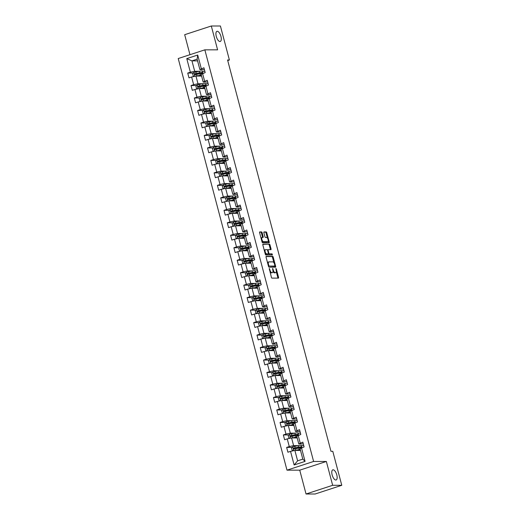 <?xml version="1.0" encoding="UTF-8"?>
<svg xmlns="http://www.w3.org/2000/svg" width="520" height="520" viewBox="0 0 520 520"><rect width="100%" height="100%" fill="white"/><g stroke="black" fill="none" stroke-linecap="round" stroke-linejoin="round"><path stroke-width="0.78" d="M269.302 268.45L271.401 277.342A0.819 0.345 71.9 0 0 271.967 278.128L278.408 278.128A0.819 0.345 71.9 0 0 278.454 278.122A0.819 0.345 71.9 0 0 278.558 277.342L276.354 269.002L275.925 268.457L276.139 270.082A2.62 1.099 71.9 0 1 275.808 272.571A2.62 1.099 71.9 0 1 275.659 272.591L275.119 272.591A2.62 1.099 71.9 0 1 273.312 270.082L272.63 268.45L272.812 270.082A2.62 1.099 71.9 0 1 272.48 272.571A2.62 1.099 71.9 0 1 272.331 272.591L271.791 272.591A2.62 1.099 71.9 0 1 269.984 270.082L269.302 268.45M219.96 41.516A5.337 2.236 71.9 0 0 220.266 41.47A5.337 2.236 71.9 0 0 220.844 36.049A5.337 2.236 71.9 0 0 217.256 31.278A5.337 2.236 71.9 0 0 216.951 31.33A5.337 2.236 71.9 0 0 216.372 36.745A5.337 2.236 71.9 0 0 219.96 41.516M335.822 480.025A5.337 2.236 71.9 0 0 336.122 479.979A5.337 2.236 71.9 0 0 336.7 474.559A5.337 2.236 71.9 0 0 333.112 469.788A5.337 2.236 71.9 0 0 332.813 469.833A5.337 2.236 71.9 0 0 332.235 475.254A5.337 2.236 71.9 0 0 335.822 480.025M262.132 232.707A0.819 0.345 71.9 0 0 261.567 231.92L259.76 231.92A0.819 0.345 71.9 0 0 259.714 231.927A0.819 0.345 71.9 0 0 259.61 232.707L262.054 241.969A0.819 0.345 71.9 0 0 262.62 242.756L269.061 242.756A0.819 0.345 71.9 0 0 269.106 242.749A0.819 0.345 71.9 0 0 269.211 241.969L266.767 232.707A0.819 0.345 71.9 0 0 266.201 231.92L264.017 231.92A0.819 0.345 71.9 0 0 263.971 231.927A0.819 0.345 71.9 0 0 263.868 232.707L264.914 236.672A0.819 0.345 71.9 0 0 265.48 237.458L266.558 237.458A2.191 0.916 71.9 0 1 268.034 239.415A2.191 0.916 71.9 0 1 267.793 241.638A2.191 0.916 71.9 0 1 267.67 241.657L263.432 241.657A2.191 0.916 71.9 0 1 261.957 239.701A2.191 0.916 71.9 0 1 262.197 237.478A2.191 0.916 71.9 0 1 262.32 237.458L263.029 237.458A0.819 0.345 71.9 0 0 263.075 237.452A0.819 0.345 71.9 0 0 263.178 236.672L262.132 232.707L261.411 232.941A0.819 0.345 71.9 0 0 260.845 232.154L259.565 232.154M217.6 49.836L211.308 26L220.415 26L229.398 59.995L227.578 59.995L330.967 451.308L332.787 451.308L341.77 485.303L332.657 485.303L326.358 461.468L313.606 461.468L204.847 49.836L217.6 49.836M266.208 256.341A0.819 0.345 71.9 0 0 266.162 256.347A0.819 0.345 71.9 0 0 266.058 257.127L268.508 266.389A0.819 0.345 71.9 0 0 269.074 267.176L275.516 267.176A0.819 0.345 71.9 0 0 275.561 267.169A0.819 0.345 71.9 0 0 275.665 266.389L273.214 257.127A0.819 0.345 71.9 0 0 272.649 256.341L266.123 256.367M265.284 254.183L262.834 244.914A0.819 0.345 71.9 0 1 262.938 244.14A0.819 0.345 71.9 0 1 262.983 244.133L269.425 244.133A0.819 0.345 71.9 0 1 269.99 244.914L271.037 248.879A0.819 0.345 71.9 0 1 270.933 249.659A0.819 0.345 71.9 0 1 270.887 249.665L268.275 249.665A0.819 0.345 71.9 0 0 268.229 249.672A0.819 0.345 71.9 0 0 268.125 250.452L268.82 253.084A0.819 0.345 71.9 0 0 269.386 253.864L272.103 253.864L272.428 254.963L265.85 254.969A0.819 0.345 71.9 0 1 265.284 254.183M313.606 461.468L286.988 470.165L178.23 58.532L204.847 49.836M193.206 73.067L187.733 73.067L189 77.864L191.627 77.005L193.655 84.689L191.035 85.547L192.303 90.344L194.928 89.486L196.957 97.169L194.331 98.026L195.598 102.823L198.224 101.966L200.252 109.642L197.626 110.5L198.894 115.303L201.519 114.445L203.547 122.122L200.922 122.98L202.189 127.784L204.815 126.926L206.843 134.602L204.217 135.46L205.491 140.257L208.111 139.399L210.145 147.082L207.519 147.94L208.786 152.737L211.412 151.879L213.441 159.562L210.815 160.413L212.082 165.217L214.708 164.359L216.736 172.036L214.11 172.894L215.378 177.697L218.004 176.839L220.031 184.516L217.406 185.374L218.673 190.171L221.299 189.312L223.333 196.995L220.708 197.853L221.975 202.65L224.601 201.792L226.629 209.475L224.003 210.333L225.27 215.131L227.897 214.272L229.925 221.949L227.299 222.807L228.566 227.611L231.192 226.753L233.22 234.429L230.594 235.287L231.862 240.084L234.488 239.233L236.516 246.909L233.889 247.767L235.164 252.564L237.79 251.706L239.817 259.389L237.192 260.247L238.459 265.044L241.085 264.186L243.113 271.863L240.487 272.721L241.755 277.524L244.381 276.666L246.409 284.343L243.783 285.2L245.05 290.004L247.676 289.146L249.704 296.822L247.078 297.681L248.346 302.478L250.972 301.62L253.006 309.303L250.38 310.161L251.648 314.958L254.274 314.1L256.302 321.783L253.675 322.634L254.943 327.438L257.569 326.579L259.597 334.256L256.971 335.114L258.239 339.918L260.865 339.06L262.892 346.736L260.267 347.594L261.534 352.391L264.16 351.533L266.188 359.216L263.562 360.074L264.836 364.871L267.462 364.013L269.49 371.696L266.864 372.554L268.132 377.351L270.757 376.493L272.786 384.169L270.159 385.028L271.427 389.831L274.053 388.973L276.081 396.65L273.455 397.507L274.722 402.304L277.349 401.453L279.377 409.13L276.75 409.988L278.018 414.785L280.644 413.926L282.678 421.61L280.053 422.468L281.32 427.265L283.946 426.406L285.974 434.083L283.348 434.941L284.615 439.745L287.242 438.887L289.269 446.563L286.644 447.421L287.911 452.225L290.537 451.366L294.132 464.965L305.065 461.39L302.803 459.134L300.053 448.734L304.096 446.934L302.829 442.137L298.786 443.931L296.757 436.254L300.8 434.454L299.533 429.656L295.49 431.457L293.462 423.774L297.505 421.98L296.238 417.176L292.188 418.977L290.16 411.294L294.209 409.5L292.942 404.697L288.892 406.497L286.865 398.821L290.914 397.02L289.64 392.223L285.597 394.017L283.569 386.341L287.612 384.54L286.344 379.743L282.302 381.537L280.274 373.861L284.317 372.067L283.049 367.263L279.006 369.063L276.971 361.381L281.021 359.587L279.753 354.783L275.704 356.584L273.676 348.907L277.726 347.106L276.458 342.31L272.409 344.103L270.381 336.427L274.423 334.626L273.156 329.829L269.113 331.624L267.085 323.947L271.128 322.147L269.861 317.35L265.817 319.15L263.789 311.467L267.833 309.673L266.565 304.87L262.516 306.67L260.488 298.987L264.537 297.193L263.269 292.396L259.22 294.19L257.192 286.514L261.235 284.713L259.968 279.916L255.925 281.71L253.897 274.034L257.94 272.233L256.672 267.436L252.629 269.236L250.601 261.553L254.644 259.76L253.377 254.956L249.333 256.757L247.299 249.073L251.349 247.28L250.081 242.476L246.031 244.276L244.004 236.6L248.053 234.8L246.786 230.003L242.736 231.797L240.708 224.12L244.751 222.319L243.483 217.522L239.441 219.317L237.412 211.64L241.456 209.846L240.188 205.042L236.145 206.843L234.117 199.16L238.16 197.366L236.893 192.562L232.843 194.363L230.815 186.686L234.864 184.886L233.597 180.089L229.547 181.883L227.519 174.207L231.562 172.406L230.295 167.609L226.252 169.403L224.224 161.727L228.267 159.926L227 155.129L222.957 156.93L220.928 149.247L224.972 147.453L223.704 142.649L219.661 144.45L217.627 136.767L221.676 134.972L220.409 130.175L216.359 131.97L214.331 124.293L218.381 122.492L217.107 117.695L213.064 119.49L211.036 111.813L215.078 110.013L213.811 105.216L209.768 107.016L207.74 99.333L211.783 97.539L210.516 92.736L206.472 94.536L204.438 86.853L208.488 85.059L207.22 80.255L203.171 82.056L201.143 74.38L205.192 72.579L203.925 67.782L199.875 69.576L197.125 59.176L191.952 60.873L194.694 71.273L199.212 71.266M187.733 73.067L190.359 72.209L186.771 58.611L197.704 55.042L201.299 68.64M202.566 73.437L204.594 81.114M204.802 85.976A6.377 0.786 165.2 0 0 206.056 85.13A6.377 0.786 165.2 0 0 202.963 85.254L198.139 86.223L198.393 87.178L203.216 86.216A6.377 0.786 -14.8 0 1 205.842 85.93L207.889 93.594M209.157 98.397L211.185 106.073M212.453 110.87L214.481 118.553M215.755 123.351L217.783 131.027M219.05 135.831L221.078 143.507M222.346 148.31L224.374 155.987M225.641 160.784L227.669 168.467M228.936 173.264L230.971 180.947M232.239 185.744L234.267 193.421M235.534 198.224L237.562 205.9M238.83 210.697L240.858 218.381M241.066 223.243A6.377 0.786 165.2 0 0 242.327 222.397A6.377 0.786 165.2 0 0 239.233 222.521L234.403 223.483L234.656 224.445L239.486 223.483A6.377 0.786 -14.8 0 1 242.112 223.191L244.16 230.861M245.427 235.658L247.455 243.334M248.722 248.138L250.75 255.814M250.958 260.676A6.377 0.786 165.2 0 0 252.219 259.831A6.377 0.786 165.2 0 0 249.125 259.954L244.296 260.917L244.55 261.878L249.379 260.917A6.377 0.786 -14.8 0 1 251.999 260.624L254.046 268.294M255.314 273.091L257.342 280.774M257.55 285.636A6.377 0.786 165.2 0 0 258.811 284.784A6.377 0.786 165.2 0 0 255.717 284.914L250.887 285.877L251.141 286.839L255.97 285.87A6.377 0.786 -14.8 0 1 258.596 285.584L260.644 293.254M261.911 298.051L263.939 305.728M264.147 310.589A6.377 0.786 165.2 0 0 265.401 309.745A6.377 0.786 165.2 0 0 262.308 309.868L257.485 310.83L257.738 311.792L262.561 310.83A6.377 0.786 -14.8 0 1 265.187 310.538L267.235 318.208M268.502 323.005L270.53 330.688M270.738 335.55A6.377 0.786 165.2 0 0 271.999 334.698A6.377 0.786 165.2 0 0 268.905 334.828L264.075 335.79L264.329 336.752L269.159 335.79A6.377 0.786 -14.8 0 1 271.784 335.498L273.832 343.168M275.1 347.965L277.127 355.641M278.395 360.445L280.423 368.121M280.631 372.983A6.377 0.786 165.2 0 0 281.892 372.138A6.377 0.786 165.2 0 0 278.798 372.262L273.969 373.224L274.222 374.185L279.052 373.224A6.377 0.786 -14.8 0 1 281.671 372.931L283.719 380.601M284.986 385.398L287.014 393.081M288.288 397.878L290.316 405.554M291.584 410.358L293.611 418.035M294.879 422.838L296.907 430.515M298.175 435.312L300.203 442.995M301.47 447.791L305.065 461.39M202.508 83.746L197.997 83.746L195.962 76.07L201.591 76.07M205.692 83.746L208.143 83.746M207.694 82.056L203.171 82.056M195.962 76.07L191.627 77.005M197.997 83.746L193.655 84.689M205.803 96.226L201.292 96.226L199.264 88.549L204.886 88.549M208.988 96.226L211.439 96.226M210.99 94.536L206.472 94.536M199.264 88.549L194.928 89.486M201.292 96.226L196.957 97.169M209.099 108.706L204.588 108.706L202.56 101.023L208.182 101.023M212.29 108.706L214.734 108.706L212.297 108.745M214.286 107.01L209.768 107.016M202.56 101.023L198.224 101.966M204.588 108.706L200.252 109.642M212.4 121.186L207.883 121.186L205.855 113.503L211.484 113.503M215.586 121.186L218.03 121.186L215.599 121.225M217.588 119.49L213.064 119.49M205.855 113.503L201.519 114.445M207.883 121.186L203.547 122.122M215.696 133.66L211.178 133.66L209.15 125.983L214.78 125.983M218.881 133.66L221.332 133.66L218.894 133.705M220.883 131.97L216.359 131.97M209.15 125.983L204.815 126.926M211.178 133.66L206.843 134.602M218.992 146.14L214.481 146.14L212.446 138.463L218.075 138.463M222.177 146.14L224.627 146.14L222.19 146.178M224.178 144.45L219.661 144.45M212.446 138.463L208.111 139.399M214.481 146.14L210.145 147.082M222.287 158.62L217.776 158.62L215.748 150.943L221.37 150.937M225.478 158.62L227.922 158.62L225.485 158.659M227.474 156.93L222.957 156.93M215.748 150.943L211.412 151.879M217.776 158.62L213.441 159.562M225.589 171.1L221.072 171.1L219.044 163.417L224.672 163.417M228.774 171.1L231.218 171.1M230.769 169.403L226.252 169.403M219.044 163.417L214.708 164.359M221.072 171.1L216.736 172.036M228.885 183.573L224.367 183.573L222.339 175.897L227.968 175.897M232.069 183.573L234.514 183.573M234.072 181.883L229.547 181.883M222.339 175.897L218.004 176.839M224.367 183.573L220.031 184.516M232.18 196.053L227.669 196.053L225.635 188.377L231.264 188.377M235.365 196.053L237.816 196.053M237.367 194.363L232.843 194.363M225.635 188.377L221.299 189.312M227.669 196.053L223.333 196.995M235.475 208.533L230.964 208.533L228.936 200.857L234.559 200.857M238.661 208.533L241.111 208.533M240.662 206.843L236.145 206.843M228.936 200.857L224.601 201.792M230.964 208.533L226.629 209.475M238.771 221.013L234.26 221.013L232.232 213.33L237.855 213.33M241.963 221.013L244.406 221.013M243.958 219.317L239.441 219.317M232.232 213.33L227.897 214.272M234.26 221.013L229.925 221.949M242.073 233.487L237.556 233.493L235.528 225.81L241.156 225.81M245.258 233.487L247.702 233.487M247.26 231.797L242.736 231.797M235.528 225.81L231.192 226.753M237.556 233.493L233.22 234.429M245.369 245.967L240.851 245.967L238.823 238.29L244.452 238.29M248.553 245.967L251.004 245.967M250.556 244.276L246.031 244.276M238.823 238.29L234.488 239.233M240.851 245.967L236.516 246.909M248.664 258.447L244.153 258.447L242.125 250.77L247.748 250.77M251.849 258.447L254.3 258.447M253.851 256.757L249.333 256.757M242.125 250.77L237.79 251.706M244.153 258.447L239.817 259.389M251.96 270.927L247.448 270.927L245.421 263.244L251.043 263.244M255.151 270.927L257.595 270.927M257.147 269.236L252.629 269.236M245.421 263.244L241.085 264.186M247.448 270.927L243.113 271.863M255.261 283.406L250.744 283.406L248.716 275.724L254.345 275.724M258.447 283.406L260.891 283.406M260.442 281.71L255.925 281.71M248.716 275.724L244.381 276.666M250.744 283.406L246.409 284.343M258.557 295.88L254.04 295.88L252.011 288.204L257.641 288.204M261.742 295.88L264.186 295.88M263.744 294.19L259.22 294.19M252.011 288.204L247.676 289.146M254.04 295.88L249.704 296.822M261.853 308.36L257.342 308.36L255.307 300.683L260.936 300.683M265.038 308.36L267.488 308.36M267.039 306.67L262.516 306.67M255.307 300.683L250.972 301.62M257.342 308.36L253.006 309.303M265.148 320.84L260.637 320.84L258.609 313.163L264.231 313.157M268.333 320.84L270.784 320.84M270.335 319.15L265.817 319.15M258.609 313.163L254.274 314.1M260.637 320.84L256.302 321.783M268.444 333.32L263.933 333.32L261.905 325.637L267.534 325.637M271.635 333.32L274.079 333.32M273.631 331.624L269.113 331.624M261.905 325.637L257.569 326.579M263.933 333.32L259.597 334.256M271.745 345.793L267.228 345.793L265.2 338.117L270.829 338.117M274.931 345.793L277.375 345.793M276.933 344.103L272.409 344.103M265.2 338.117L260.865 339.06M267.228 345.793L262.892 346.736M275.041 358.274L270.524 358.274L268.495 350.597L274.125 350.597M278.226 358.274L280.677 358.274M280.228 356.584L275.704 356.584M268.495 350.597L264.16 351.533M270.524 358.274L266.188 359.216M278.337 370.754L273.825 370.754L271.798 363.077L277.42 363.077M281.522 370.754L283.972 370.754M283.524 369.063L279.006 369.063M271.798 363.077L267.462 364.013M273.825 370.754L269.49 371.696M281.632 383.234L277.121 383.234L275.093 375.55L280.716 375.55M284.824 383.234L287.267 383.234L284.83 383.272M286.819 381.537L282.302 381.537M275.093 375.55L270.757 376.493M277.121 383.234L272.786 384.169M284.934 395.714L280.417 395.714L278.389 388.031L284.017 388.031M288.119 395.707L290.563 395.707M290.115 394.017L285.597 394.017M278.389 388.031L274.053 388.973M280.417 395.714L276.081 396.65M288.23 408.187L283.712 408.187L281.684 400.51L287.313 400.51M291.414 408.187L293.858 408.187L291.428 408.232M293.417 406.497L288.892 406.497M281.684 400.51L277.349 401.453M283.712 408.187L279.377 409.13M291.525 420.667L287.014 420.667L284.98 412.99L290.608 412.99M294.71 420.667L297.161 420.667M296.712 418.977L292.188 418.977M284.98 412.99L280.644 413.926M287.014 420.667L282.678 421.61M294.82 433.147L290.31 433.147L288.281 425.464L293.904 425.464M298.006 433.147L300.456 433.147L298.019 433.186M300.007 431.457L295.49 431.457M288.281 425.464L283.946 426.406M290.31 433.147L285.974 434.083M298.123 445.627L293.605 445.627L291.577 437.944L297.206 437.944M301.308 445.627L303.752 445.627L301.314 445.666M303.303 443.931L298.786 443.931M291.577 437.944L287.242 438.887M293.605 445.627L289.269 446.563M294.132 464.965L297.622 460.824L294.873 450.424L300.502 450.424M294.873 450.424L290.537 451.366M326.358 461.468L299.741 470.165L306.039 494L332.657 485.303M306.039 494L315.153 494L341.77 485.303M211.308 26L184.685 34.697L189.969 54.698M299.741 470.165L286.988 470.165M227.721 60.541L229.398 59.995M297.622 460.824L302.803 459.134M202.397 71.266L204.841 71.266M197.574 60.873L191.952 60.873L186.771 58.611M204.399 69.576L199.875 69.576M197.704 55.042L197.125 59.176M194.694 71.273L190.359 72.209M301.899 447.655L301.373 445.647M292.117 447.421L286.644 447.421M288.821 434.941L283.348 434.941M298.603 435.175L298.07 433.166M297.167 420.693L294.723 420.706M285.526 422.468L280.053 422.468M295.308 422.695L294.775 420.693M282.224 409.988L276.75 409.988M292.006 410.215L291.48 408.213M290.57 395.733L288.125 395.753M278.928 397.507L273.455 397.507M288.711 397.741L288.184 395.733M275.632 385.028L270.159 385.028M285.415 385.262L284.882 383.253M283.978 370.779L281.534 370.793M272.337 372.554L266.864 372.554M282.12 372.781L281.587 370.779M280.683 358.3L278.239 358.312M269.035 360.074L263.562 360.074M278.817 360.301L278.291 358.3M277.381 345.82L274.944 345.839M265.74 347.594L260.267 347.594M275.522 347.828L274.995 345.82M274.086 333.34L271.642 333.359M262.444 335.114L256.971 335.114M272.226 335.348L271.7 333.34M270.79 320.86L268.346 320.879M259.149 322.634L253.675 322.634M268.931 322.868L268.398 320.86M267.495 308.386L265.05 308.399M255.853 310.161L250.38 310.161M265.636 310.388L265.103 308.386M264.192 295.906L261.755 295.925M252.551 297.681L247.078 297.681M262.334 297.908L261.807 295.906M260.897 283.426L258.453 283.445M249.256 285.2L243.783 285.2M259.038 285.435L258.512 283.426M257.601 270.946L255.158 270.966M245.96 272.721L240.487 272.721M255.743 272.954L255.21 270.946M254.306 258.472L251.862 258.486M242.665 260.247L237.192 260.247M252.447 260.475L251.914 258.472M251.011 245.993L248.567 246.012M239.363 247.767L233.889 247.767M249.145 247.994L248.619 245.993M247.708 233.513L245.271 233.532M236.067 235.287L230.594 235.287M245.85 235.521L245.323 233.513M244.413 221.033L241.969 221.052M232.772 222.807L227.299 222.807M242.554 223.041L242.021 221.033M241.118 208.559L238.674 208.572M229.476 210.333L224.003 210.333M239.258 210.561L238.725 208.559M237.822 196.079L235.378 196.092M226.181 197.853L220.708 197.853M235.963 198.081L235.43 196.079M234.52 183.599L232.083 183.619M222.879 185.374L217.406 185.374M232.661 185.608L232.135 183.599M231.225 171.119L228.781 171.139M219.583 172.894L214.11 172.894M229.365 173.128L228.839 171.119M216.287 160.413L210.815 160.413M226.07 160.648L225.537 158.639M212.992 147.94L207.519 147.94M222.775 148.167L222.242 146.166M209.69 135.46L204.217 135.46M219.472 135.688L218.946 133.685M206.394 122.98L200.922 122.98M216.177 123.214L215.65 121.206M203.099 110.5L197.626 110.5M212.881 110.734L212.349 108.726M211.445 96.252L209.001 96.265M199.803 98.026L194.331 98.026M209.586 98.254L209.053 96.252M208.15 83.772L205.706 83.785M196.508 85.547L191.035 85.547M206.291 85.774L205.758 83.772M204.847 71.292L202.41 71.311M202.989 73.3L202.462 71.292M269.984 271.967A2.62 1.099 71.9 0 0 271.076 272.831L271.791 272.591M271.895 272.733A2.62 1.099 71.9 0 1 271.758 272.805A2.62 1.099 71.9 0 1 271.609 272.831L271.076 272.831M272.987 271.394A2.62 1.099 71.9 0 0 274.397 272.831L275.119 272.591M275.223 272.733A2.62 1.099 71.9 0 1 275.087 272.805A2.62 1.099 71.9 0 1 274.937 272.831L274.397 272.831M277.882 278.128A0.819 0.345 71.9 0 0 277.836 277.576L276.296 271.726M273.917 262.743L272.493 257.361A0.819 0.345 71.9 0 0 271.934 256.575L266.019 256.575M274.989 267.176A0.819 0.345 71.9 0 0 274.944 266.624L274.8 266.091M268.781 265.525L269.178 266.078L274.827 266.078L274.632 264.387A2.62 1.099 71.9 0 0 272.825 261.878L268.964 261.878A2.62 1.099 71.9 0 0 268.814 261.898A2.62 1.099 71.9 0 0 268.483 264.387L268.781 265.525L268.32 265.675M274.17 266.292L269.178 266.078M268.242 262.113A2.62 1.099 71.9 0 0 268.093 262.132A2.62 1.099 71.9 0 0 267.605 262.977M262.795 244.368L269.425 244.133M270.361 249.665A0.819 0.345 71.9 0 0 270.315 249.119L269.269 245.154A0.819 0.345 71.9 0 0 268.704 244.368M268.19 249.697L267.553 249.899A0.819 0.345 71.9 0 0 267.507 249.906A0.819 0.345 71.9 0 0 267.423 249.977M268.3 253.792A0.819 0.345 71.9 0 0 268.664 254.105L272.103 253.864M271.817 254.969L271.382 254.105M265.564 249.665A2.191 0.916 71.9 0 0 265.44 249.685A2.191 0.916 71.9 0 0 265.207 251.908A2.191 0.916 71.9 0 0 266.675 253.864L268.171 253.864A0.819 0.345 71.9 0 0 268.216 253.858A0.819 0.345 71.9 0 0 268.32 253.084L267.625 250.452A0.819 0.345 71.9 0 0 267.059 249.665L265.564 249.665M264.849 249.899A2.191 0.916 71.9 0 0 264.719 249.919A2.191 0.916 71.9 0 0 264.322 250.556M265.089 253.448A2.191 0.916 71.9 0 0 265.954 254.105L266.675 253.864M267.54 254.072A0.819 0.345 71.9 0 1 267.495 254.092A0.819 0.345 71.9 0 1 267.449 254.105L265.954 254.105M262.502 237.458A0.819 0.345 71.9 0 0 262.457 236.906L261.411 232.941M261.606 237.692A2.191 0.916 71.9 0 0 261.476 237.712A2.191 0.916 71.9 0 0 261.086 238.31M261.872 241.28A2.191 0.916 71.9 0 0 262.711 241.891L263.432 241.657M267.189 241.813A2.191 0.916 71.9 0 1 267.079 241.872A2.191 0.916 71.9 0 1 266.949 241.891L262.711 241.891M267.397 238.069L266.045 232.941A0.819 0.345 71.9 0 0 265.48 232.154L263.822 232.154M268.534 242.756A0.819 0.345 71.9 0 0 268.495 242.209L268.183 241.046M294.983 450.424L299.234 449.612A6.377 0.786 -14.8 0 1 300.242 449.449M295.698 450.424L298.708 449.872A5.291 0.65 -14.8 0 1 300.293 449.644M293.579 450.704L292.168 450.424L291.538 448.026L292.767 446.751L298.175 445.614A6.377 0.786 -14.8 0 1 301.269 445.49L301.672 447.005A6.377 0.786 165.2 0 0 298.578 447.135L293.748 448.097L294.002 449.059L298.831 448.097A6.377 0.786 -14.8 0 1 301.457 447.804M296.348 447.7A3.042 0.377 165.2 0 0 296.348 447.74L296.55 448.513M300.411 447.856A6.377 0.786 165.2 0 0 301.672 447.005M294.528 449.059L294.275 448.097L298.058 447.388A5.291 0.65 -14.8 0 1 300.625 447.285A5.291 0.65 -14.8 0 1 299.65 447.954M291.688 437.944L295.932 437.138A6.377 0.786 -14.8 0 1 296.946 436.969M292.403 437.944L295.412 437.392A5.291 0.65 -14.8 0 1 296.998 437.164M290.284 438.224L288.873 437.944L288.243 435.546L289.464 434.272L294.879 433.134A6.377 0.786 -14.8 0 1 297.973 433.01L298.376 434.531A6.377 0.786 165.2 0 0 295.282 434.655L290.453 435.617L290.706 436.579L295.536 435.617A6.377 0.786 -14.8 0 1 298.155 435.325M293.053 435.227A3.042 0.377 165.2 0 0 293.053 435.266L293.254 436.033M297.115 435.376A6.377 0.786 165.2 0 0 298.376 434.531M291.233 436.579L290.979 435.617L294.756 434.909A5.291 0.65 -14.8 0 1 297.329 434.804A5.291 0.65 -14.8 0 1 296.355 435.474M288.392 425.464L292.637 424.658A6.377 0.786 -14.8 0 1 293.651 424.489M289.107 425.464L292.117 424.912A5.291 0.65 -14.8 0 1 293.703 424.684M286.988 425.75L285.578 425.464L284.94 423.066L286.169 421.798L291.584 420.654A6.377 0.786 -14.8 0 1 294.678 420.531L295.074 422.051A6.377 0.786 165.2 0 0 291.98 422.175L287.157 423.137L287.411 424.099L292.233 423.137A6.377 0.786 -14.8 0 1 294.86 422.844M289.757 422.747A3.042 0.377 165.2 0 0 289.75 422.786L289.959 423.56M293.82 422.897A6.377 0.786 165.2 0 0 295.074 422.051M287.937 424.099L287.683 423.137L291.46 422.435A5.291 0.65 -14.8 0 1 294.028 422.325A5.291 0.65 -14.8 0 1 293.059 423M285.09 412.99L289.341 412.178A6.377 0.786 -14.8 0 1 290.349 412.009M285.805 412.99L288.821 412.432A5.291 0.65 -14.8 0 1 290.401 412.21M283.686 413.27L282.282 412.984L281.645 410.585L282.874 409.318L288.281 408.181A6.377 0.786 -14.8 0 1 291.375 408.05L291.779 409.572A6.377 0.786 165.2 0 0 288.685 409.701L283.861 410.663L284.115 411.619L288.938 410.657A6.377 0.786 -14.8 0 1 291.564 410.371M286.462 410.267A3.042 0.377 165.2 0 0 286.455 410.306L286.656 411.079M290.517 410.416A6.377 0.786 165.2 0 0 291.779 409.572M284.635 411.619L284.382 410.663L288.164 409.955A5.291 0.65 -14.8 0 1 290.732 409.851A5.291 0.65 -14.8 0 1 289.764 410.521M281.794 400.51L286.046 399.698A6.377 0.786 -14.8 0 1 287.053 399.536M282.51 400.51L285.526 399.958A5.291 0.65 -14.8 0 1 287.105 399.731M280.391 400.79L278.98 400.51L278.35 398.112L279.578 396.838L284.986 395.7A6.377 0.786 -14.8 0 1 288.08 395.577L288.483 397.091A6.377 0.786 165.2 0 0 285.389 397.222L280.56 398.184L280.813 399.146L285.642 398.177A6.377 0.786 -14.8 0 1 288.269 397.891M283.166 397.787A3.042 0.377 165.2 0 0 283.159 397.826L283.361 398.6M287.222 397.943A6.377 0.786 165.2 0 0 288.483 397.091M281.339 399.146L281.086 398.184L284.869 397.475A5.291 0.65 -14.8 0 1 287.437 397.371A5.291 0.65 -14.8 0 1 286.462 398.041M278.499 388.031L282.75 387.218A6.377 0.786 -14.8 0 1 283.757 387.056M279.214 388.031L282.224 387.478A5.291 0.65 -14.8 0 1 283.81 387.25M277.095 388.31L275.685 388.031L275.054 385.632L276.276 384.358L281.69 383.221A6.377 0.786 -14.8 0 1 284.784 383.097L285.188 384.618A6.377 0.786 165.2 0 0 282.094 384.741L277.264 385.704L277.517 386.666L282.347 385.704A6.377 0.786 -14.8 0 1 284.973 385.411M279.864 385.313A3.042 0.377 165.2 0 0 279.864 385.346L280.065 386.12M283.927 385.463A6.377 0.786 165.2 0 0 285.188 384.618M278.044 386.666L277.791 385.704L281.567 384.995A5.291 0.65 -14.8 0 1 284.141 384.891A5.291 0.65 -14.8 0 1 283.166 385.56M275.204 375.55L279.448 374.745A6.377 0.786 -14.8 0 1 280.462 374.575M275.918 375.55L278.928 374.998A5.291 0.65 -14.8 0 1 280.514 374.771M273.8 375.837L272.389 375.55L271.752 373.152L272.981 371.885L278.395 370.74A6.377 0.786 -14.8 0 1 281.489 370.617L281.892 372.138M276.569 372.834A3.042 0.377 165.2 0 0 276.562 372.873L276.77 373.646M274.749 374.185L274.495 373.224L278.272 372.515A5.291 0.65 -14.8 0 1 280.839 372.411A5.291 0.65 -14.8 0 1 279.87 373.081M271.901 363.077L276.153 362.265A6.377 0.786 -14.8 0 1 277.16 362.096M272.623 363.077L275.632 362.518A5.291 0.65 -14.8 0 1 277.219 362.297M270.504 363.356L269.094 363.071L268.457 360.672L269.685 359.404L275.1 358.267A6.377 0.786 -14.8 0 1 278.194 358.137L278.59 359.658A6.377 0.786 165.2 0 0 275.496 359.781L270.673 360.75L270.927 361.706L275.75 360.744A6.377 0.786 -14.8 0 1 278.375 360.457M273.273 360.353A3.042 0.377 165.2 0 0 273.267 360.393L273.475 361.166M277.336 360.503A6.377 0.786 165.2 0 0 278.59 359.658M271.447 361.706L271.193 360.75L274.976 360.041A5.291 0.65 -14.8 0 1 277.543 359.938A5.291 0.65 -14.8 0 1 276.575 360.607M268.606 350.597L272.857 349.785A6.377 0.786 -14.8 0 1 273.865 349.615M269.321 350.597L272.337 350.038A5.291 0.65 -14.8 0 1 273.917 349.817M267.202 350.876L265.792 350.597L265.161 348.192L266.389 346.925L271.798 345.787A6.377 0.786 -14.8 0 1 274.892 345.657L275.294 347.178A6.377 0.786 165.2 0 0 272.2 347.308L267.371 348.27L267.631 349.226L272.454 348.263A6.377 0.786 -14.8 0 1 275.08 347.978M269.978 347.874A3.042 0.377 165.2 0 0 269.971 347.913L270.173 348.686M274.034 348.023A6.377 0.786 165.2 0 0 275.294 347.178M268.151 349.226L267.897 348.27L271.681 347.562A5.291 0.65 -14.8 0 1 274.248 347.457A5.291 0.65 -14.8 0 1 273.273 348.127M265.311 338.117L269.562 337.304A6.377 0.786 -14.8 0 1 270.569 337.142M266.026 338.117L269.035 337.565A5.291 0.65 -14.8 0 1 270.621 337.337M263.906 338.397L262.496 338.117L261.865 335.719L263.094 334.445L268.502 333.307A6.377 0.786 -14.8 0 1 271.596 333.184L271.999 334.698M266.675 335.4A3.042 0.377 165.2 0 0 266.675 335.433L266.877 336.206M264.856 336.752L264.602 335.79L268.385 335.082A5.291 0.65 -14.8 0 1 270.953 334.978A5.291 0.65 -14.8 0 1 269.978 335.647M262.015 325.637L266.26 324.831A6.377 0.786 -14.8 0 1 267.274 324.662M262.73 325.637L265.74 325.084A5.291 0.65 -14.8 0 1 267.325 324.857M260.611 325.917L259.2 325.637L258.564 323.239L259.792 321.971L265.207 320.827A6.377 0.786 -14.8 0 1 268.3 320.704L268.704 322.225A6.377 0.786 165.2 0 0 265.61 322.348L260.78 323.31L261.034 324.272L265.863 323.31A6.377 0.786 -14.8 0 1 268.483 323.017M263.38 322.92A3.042 0.377 165.2 0 0 263.38 322.959L263.582 323.726M267.442 323.07A6.377 0.786 165.2 0 0 268.704 322.225M261.56 324.272L261.307 323.31L265.083 322.601A5.291 0.65 -14.8 0 1 267.651 322.498A5.291 0.65 -14.8 0 1 266.682 323.167M258.713 313.163L262.964 312.351A6.377 0.786 -14.8 0 1 263.978 312.182M259.435 313.163L262.444 312.605A5.291 0.65 -14.8 0 1 264.03 312.383M257.315 313.443L255.905 313.157L255.268 310.758L256.497 309.491L261.911 308.353A6.377 0.786 -14.8 0 1 265.005 308.224L265.401 309.745M260.084 310.44A3.042 0.377 165.2 0 0 260.078 310.479L260.286 311.252M258.264 311.792L258.005 310.83L261.788 310.128A5.291 0.65 -14.8 0 1 264.355 310.024A5.291 0.65 -14.8 0 1 263.387 310.694M255.417 300.683L259.668 299.871A6.377 0.786 -14.8 0 1 260.676 299.702M256.132 300.683L259.149 300.125A5.291 0.65 -14.8 0 1 260.728 299.904M254.014 300.963L252.609 300.683L251.972 298.279L253.201 297.011L258.609 295.874A6.377 0.786 -14.8 0 1 261.703 295.744L262.106 297.264A6.377 0.786 165.2 0 0 259.012 297.394L254.189 298.356L254.442 299.312L259.266 298.35A6.377 0.786 -14.8 0 1 261.892 298.064M256.789 297.96A3.042 0.377 165.2 0 0 256.783 297.999L256.984 298.772M260.845 298.11A6.377 0.786 165.2 0 0 262.106 297.264M254.963 299.312L254.709 298.356L258.492 297.648A5.291 0.65 -14.8 0 1 261.06 297.544A5.291 0.65 -14.8 0 1 260.091 298.214M252.122 288.204L256.373 287.391A6.377 0.786 -14.8 0 1 257.381 287.228M252.837 288.204L255.847 287.651A5.291 0.65 -14.8 0 1 257.433 287.423M250.718 288.483L249.308 288.204L248.677 285.805L249.906 284.531L255.314 283.394A6.377 0.786 -14.8 0 1 258.408 283.27L258.811 284.784M253.487 285.48A3.042 0.377 165.2 0 0 253.487 285.519L253.689 286.293M251.667 286.839L251.414 285.877L255.197 285.168A5.291 0.65 -14.8 0 1 257.764 285.064A5.291 0.65 -14.8 0 1 256.789 285.733M248.827 275.724L253.078 274.918A6.377 0.786 -14.8 0 1 254.085 274.749M249.542 275.724L252.551 275.171A5.291 0.65 -14.8 0 1 254.137 274.944M247.422 276.003L246.012 275.724L245.381 273.325L246.603 272.051L252.018 270.913A6.377 0.786 -14.8 0 1 255.112 270.79L255.515 272.311A6.377 0.786 165.2 0 0 252.421 272.435L247.592 273.397L247.845 274.358L252.675 273.397A6.377 0.786 -14.8 0 1 255.3 273.104M250.192 273.007A3.042 0.377 165.2 0 0 250.192 273.046L250.393 273.812M254.254 273.156A6.377 0.786 165.2 0 0 255.515 272.311M248.372 274.358L248.118 273.397L251.894 272.688A5.291 0.65 -14.8 0 1 254.469 272.584A5.291 0.65 -14.8 0 1 253.494 273.253M245.531 263.244L249.775 262.438A6.377 0.786 -14.8 0 1 250.79 262.269M246.246 263.244L249.256 262.691A5.291 0.65 -14.8 0 1 250.842 262.464M244.127 263.53L242.717 263.244L242.08 260.845L243.308 259.578L248.722 258.433A6.377 0.786 -14.8 0 1 251.817 258.31L252.219 259.831M246.896 260.526A3.042 0.377 165.2 0 0 246.889 260.565L247.097 261.339M245.076 261.878L244.822 260.917L248.599 260.214A5.291 0.65 -14.8 0 1 251.167 260.104A5.291 0.65 -14.8 0 1 250.198 260.78M242.229 250.77L246.48 249.958A6.377 0.786 -14.8 0 1 247.488 249.789M242.951 250.77L245.96 250.211A5.291 0.65 -14.8 0 1 247.54 249.99M240.832 251.05L239.421 250.764L238.784 248.365L240.013 247.097L245.427 245.96A6.377 0.786 -14.8 0 1 248.521 245.83L248.917 247.351A6.377 0.786 165.2 0 0 245.823 247.475L241 248.443L241.254 249.399L246.077 248.436A6.377 0.786 -14.8 0 1 248.703 248.15M243.6 248.047A3.042 0.377 165.2 0 0 243.594 248.086L243.802 248.859M247.663 248.196A6.377 0.786 165.2 0 0 248.917 247.351M241.774 249.399L241.52 248.443L245.303 247.734A5.291 0.65 -14.8 0 1 247.871 247.631A5.291 0.65 -14.8 0 1 246.903 248.3M238.933 238.29L243.185 237.478A6.377 0.786 -14.8 0 1 244.192 237.315M239.649 238.29L242.665 237.738A5.291 0.65 -14.8 0 1 244.244 237.51M237.53 238.569L236.119 238.29L235.489 235.885L236.717 234.618L242.125 233.48A6.377 0.786 -14.8 0 1 245.219 233.35L245.622 234.871A6.377 0.786 165.2 0 0 242.528 235.001L237.698 235.963L237.952 236.919L242.781 235.957A6.377 0.786 -14.8 0 1 245.408 235.671M240.305 235.567A3.042 0.377 165.2 0 0 240.299 235.606L240.5 236.379M244.361 235.716A6.377 0.786 165.2 0 0 245.622 234.871M238.478 236.919L238.225 235.963L242.008 235.255A5.291 0.65 -14.8 0 1 244.576 235.15A5.291 0.65 -14.8 0 1 243.6 235.82M235.638 225.81L239.889 224.998A6.377 0.786 -14.8 0 1 240.897 224.835M236.353 225.81L239.363 225.258A5.291 0.65 -14.8 0 1 240.948 225.03M234.234 226.089L232.823 225.81L232.193 223.411L233.422 222.138L238.83 221A6.377 0.786 -14.8 0 1 241.924 220.877L242.327 222.397M237.003 223.093A3.042 0.377 165.2 0 0 237.003 223.125L237.205 223.899M235.183 224.445L234.93 223.483L238.713 222.775A5.291 0.65 -14.8 0 1 241.28 222.671A5.291 0.65 -14.8 0 1 240.305 223.34M232.343 213.33L236.587 212.524A6.377 0.786 -14.8 0 1 237.601 212.355M233.058 213.33L236.067 212.778A5.291 0.65 -14.8 0 1 237.653 212.55M230.939 213.609L229.528 213.33L228.891 210.931L230.119 209.664L235.534 208.52A6.377 0.786 -14.8 0 1 238.628 208.397L239.031 209.917A6.377 0.786 165.2 0 0 235.937 210.041L231.108 211.003L231.361 211.965L236.191 211.003A6.377 0.786 -14.8 0 1 238.81 210.711M233.708 210.613A3.042 0.377 165.2 0 0 233.701 210.652L233.909 211.425M237.77 210.763A6.377 0.786 165.2 0 0 239.031 209.917M231.888 211.965L231.634 211.003L235.411 210.294A5.291 0.65 -14.8 0 1 237.978 210.191A5.291 0.65 -14.8 0 1 237.01 210.86M229.041 200.857L233.292 200.044A6.377 0.786 -14.8 0 1 234.306 199.875M229.762 200.857L232.772 200.297A5.291 0.65 -14.8 0 1 234.358 200.077M227.643 201.136L226.233 200.85L225.596 198.452L226.824 197.184L232.239 196.047A6.377 0.786 -14.8 0 1 235.333 195.917L235.729 197.438A6.377 0.786 165.2 0 0 232.635 197.561L227.812 198.53L228.066 199.485L232.889 198.523A6.377 0.786 -14.8 0 1 235.514 198.237M230.412 198.133A3.042 0.377 165.2 0 0 230.406 198.172L230.614 198.946M234.475 198.283A6.377 0.786 165.2 0 0 235.729 197.438M228.586 199.485L228.332 198.53L232.115 197.821A5.291 0.65 -14.8 0 1 234.683 197.717A5.291 0.65 -14.8 0 1 233.714 198.386M225.745 188.377L229.996 187.564A6.377 0.786 -14.8 0 1 231.004 187.395M226.46 188.377L229.476 187.817A5.291 0.65 -14.8 0 1 231.056 187.597M224.341 188.656L222.937 188.377L222.3 185.972L223.529 184.704L228.936 183.567A6.377 0.786 -14.8 0 1 232.031 183.436L232.433 184.958A6.377 0.786 165.2 0 0 229.339 185.088L224.517 186.05L224.77 187.005L229.593 186.043A6.377 0.786 -14.8 0 1 232.219 185.757M227.117 185.653A3.042 0.377 165.2 0 0 227.11 185.692L227.311 186.466M231.172 185.803A6.377 0.786 165.2 0 0 232.433 184.958M225.29 187.005L225.036 186.05L228.819 185.341A5.291 0.65 -14.8 0 1 231.387 185.237A5.291 0.65 -14.8 0 1 230.412 185.906M222.45 175.897L226.701 175.084A6.377 0.786 -14.8 0 1 227.708 174.922M223.165 175.897L226.174 175.344A5.291 0.65 -14.8 0 1 227.76 175.117M221.046 176.176L219.635 175.897L219.005 173.498L220.233 172.224L225.641 171.087A6.377 0.786 -14.8 0 1 228.735 170.963L229.138 172.478A6.377 0.786 165.2 0 0 226.044 172.608L221.214 173.569L221.468 174.531L226.297 173.569A6.377 0.786 -14.8 0 1 228.924 173.277M223.815 173.173A3.042 0.377 165.2 0 0 223.815 173.212L224.016 173.986M227.877 173.329A6.377 0.786 165.2 0 0 229.138 172.478M221.994 174.531L221.741 173.569L225.524 172.861A5.291 0.65 -14.8 0 1 228.092 172.757A5.291 0.65 -14.8 0 1 227.117 173.427M219.154 163.417L223.405 162.611A6.377 0.786 -14.8 0 1 224.412 162.441M219.869 163.417L222.879 162.864A5.291 0.65 -14.8 0 1 224.464 162.637M217.75 163.696L216.339 163.417L215.709 161.018L216.931 159.744L222.346 158.607A6.377 0.786 -14.8 0 1 225.44 158.483L225.843 160.004A6.377 0.786 165.2 0 0 222.749 160.127L217.919 161.09L218.172 162.052L223.002 161.09A6.377 0.786 -14.8 0 1 225.628 160.797M220.519 160.7A3.042 0.377 165.2 0 0 220.519 160.738L220.721 161.506M224.582 160.849A6.377 0.786 165.2 0 0 225.843 160.004M218.699 162.052L218.446 161.09L222.222 160.381A5.291 0.65 -14.8 0 1 224.796 160.277A5.291 0.65 -14.8 0 1 223.821 160.947M215.858 150.943L220.103 150.131A6.377 0.786 -14.8 0 1 221.117 149.962M216.573 150.937L219.583 150.384A5.291 0.65 -14.8 0 1 221.169 150.163M214.455 151.222L213.044 150.937L212.407 148.538L213.636 147.27L219.05 146.133A6.377 0.786 -14.8 0 1 222.144 146.003L222.547 147.524A6.377 0.786 165.2 0 0 219.453 147.648L214.624 148.609L214.877 149.572L219.707 148.609A6.377 0.786 -14.8 0 1 222.326 148.317M217.224 148.22A3.042 0.377 165.2 0 0 217.217 148.258L217.425 149.032M221.286 148.369A6.377 0.786 165.2 0 0 222.547 147.524M215.404 149.572L215.15 148.609L218.927 147.907A5.291 0.65 -14.8 0 1 221.494 147.797A5.291 0.65 -14.8 0 1 220.525 148.473M212.556 138.463L216.808 137.651A6.377 0.786 -14.8 0 1 217.815 137.482M213.278 138.463L216.287 137.904A5.291 0.65 -14.8 0 1 217.867 137.683M211.159 138.743L209.749 138.457L209.112 136.058L210.34 134.791L215.755 133.653A6.377 0.786 -14.8 0 1 218.849 133.523L219.245 135.044A6.377 0.786 165.2 0 0 216.151 135.174L211.328 136.136L211.582 137.091L216.405 136.13A6.377 0.786 -14.8 0 1 219.031 135.844M213.928 135.74A3.042 0.377 165.2 0 0 213.922 135.779L214.13 136.552M217.99 135.889A6.377 0.786 165.2 0 0 219.245 135.044M212.102 137.091L211.848 136.136L215.631 135.428A5.291 0.65 -14.8 0 1 218.198 135.323A5.291 0.65 -14.8 0 1 217.23 135.993M209.261 125.983L213.512 125.171A6.377 0.786 -14.8 0 1 214.519 125.008M209.976 125.983L212.992 125.431A5.291 0.65 -14.8 0 1 214.572 125.203M207.857 126.263L206.447 125.983L205.816 123.585L207.044 122.31L212.453 121.173A6.377 0.786 -14.8 0 1 215.547 121.049L215.95 122.564A6.377 0.786 165.2 0 0 212.856 122.694L208.026 123.656L208.28 124.618L213.109 123.65A6.377 0.786 -14.8 0 1 215.735 123.364M210.633 123.26A3.042 0.377 165.2 0 0 210.626 123.299L210.828 124.072M214.689 123.416A6.377 0.786 165.2 0 0 215.95 122.564M208.806 124.618L208.553 123.656L212.336 122.948A5.291 0.65 -14.8 0 1 214.903 122.844A5.291 0.65 -14.8 0 1 213.928 123.513M205.966 113.503L210.217 112.697A6.377 0.786 -14.8 0 1 211.224 112.528M206.681 113.503L209.69 112.951A5.291 0.65 -14.8 0 1 211.276 112.723M204.561 113.783L203.151 113.503L202.52 111.105L203.749 109.831L209.157 108.693A6.377 0.786 -14.8 0 1 212.251 108.57L212.654 110.091A6.377 0.786 165.2 0 0 209.56 110.214L204.731 111.176L204.984 112.138L209.814 111.176A6.377 0.786 -14.8 0 1 212.44 110.884M207.331 110.786A3.042 0.377 165.2 0 0 207.331 110.819L207.532 111.592M211.393 110.935A6.377 0.786 165.2 0 0 212.654 110.091M205.511 112.138L205.257 111.176L209.04 110.468A5.291 0.65 -14.8 0 1 211.608 110.364A5.291 0.65 -14.8 0 1 210.633 111.033M202.67 101.023L206.915 100.217A6.377 0.786 -14.8 0 1 207.928 100.048M203.385 101.023L206.394 100.471A5.291 0.65 -14.8 0 1 207.981 100.243M201.266 101.309L199.856 101.023L199.219 98.624L200.447 97.357L205.862 96.213A6.377 0.786 -14.8 0 1 208.956 96.09L209.358 97.611A6.377 0.786 165.2 0 0 206.264 97.734L201.435 98.696L201.689 99.658L206.518 98.696A6.377 0.786 -14.8 0 1 209.138 98.403M204.035 98.306A3.042 0.377 165.2 0 0 204.029 98.345L204.237 99.119M208.097 98.456A6.377 0.786 165.2 0 0 209.358 97.611M202.215 99.658L201.962 98.696L205.738 97.994A5.291 0.65 -14.8 0 1 208.306 97.884A5.291 0.65 -14.8 0 1 207.337 98.559M199.368 88.549L203.619 87.737A6.377 0.786 -14.8 0 1 204.633 87.568M200.089 88.549L203.099 87.991A5.291 0.65 -14.8 0 1 204.685 87.77M197.971 88.829L196.56 88.543L195.923 86.145L197.151 84.877L202.566 83.74A6.377 0.786 -14.8 0 1 205.66 83.609L206.056 85.13M200.739 85.826A3.042 0.377 165.2 0 0 200.733 85.865L200.941 86.638M198.913 87.178L198.66 86.223L202.442 85.514A5.291 0.65 -14.8 0 1 205.01 85.41A5.291 0.65 -14.8 0 1 204.042 86.08M196.072 76.07L200.323 75.257A6.377 0.786 -14.8 0 1 201.331 75.088M196.787 76.07L199.803 75.511A5.291 0.65 -14.8 0 1 201.383 75.29M194.669 76.349L193.264 76.07L192.628 73.665L193.856 72.397L199.264 71.26A6.377 0.786 -14.8 0 1 202.358 71.13L202.761 72.65A6.377 0.786 165.2 0 0 199.667 72.781L194.844 73.743L195.097 74.698L199.921 73.736A6.377 0.786 -14.8 0 1 202.547 73.45M197.444 73.346A3.042 0.377 165.2 0 0 197.438 73.385L197.639 74.159M201.5 73.495A6.377 0.786 165.2 0 0 202.761 72.65M195.618 74.698L195.364 73.743L199.147 73.034A5.291 0.65 -14.8 0 1 201.714 72.93A5.291 0.65 -14.8 0 1 200.739 73.6M269.522 270.231L269.984 270.082M271.609 272.831L272.331 272.591M272.565 269.152L273.026 269.002M272.851 270.231L273.312 270.082M274.937 272.831L275.659 272.591M275.892 269.152L276.354 269.002M277.836 277.576L278.558 277.342M269.236 269.152L269.698 269.002M271.934 256.575L272.649 256.341M272.493 257.361L273.214 257.127M274.944 266.624L275.665 266.389M274.111 266.312L274.827 266.078M268.021 264.537L268.483 264.387M269.269 245.154L269.99 244.914M270.315 249.119L271.037 248.879M267.663 250.601L268.125 250.452M268.353 253.233L268.82 253.084M268.664 254.105L269.386 253.864M267.449 254.105L268.171 253.864M262.457 236.906L263.178 236.672M266.949 241.891L267.67 241.657M265.48 232.154L266.201 231.92M266.045 232.941L266.767 232.707M268.495 242.209L269.211 241.969M260.845 232.154L261.567 231.92M292.734 446.784L293.761 450.665M298.831 448.097L299.234 449.612M299.539 450.424L299.364 449.761M298.155 450.424L298.044 449.995M297.603 448.318L297.388 447.512M298.922 448.078L298.708 447.278M298.175 445.614L298.578 447.135M295.412 448.721L295.815 450.242M294.756 446.245L295.159 447.766M294.275 448.097L293.748 448.097M289.439 434.304L290.459 438.185M295.536 435.617L295.932 437.138M296.244 437.944L296.069 437.281M294.86 437.944L294.743 437.515M294.3 435.844L294.086 435.032M295.62 435.598L295.412 434.798M294.879 433.134L295.282 434.655M292.117 436.248L292.519 437.762M291.46 433.765L291.863 435.286M290.979 435.617L290.453 435.617M286.137 421.831L287.163 425.711M292.233 423.137L292.637 424.658M292.942 425.464L292.767 424.801M291.564 425.464L291.447 425.035M291.005 423.365L290.791 422.559M292.325 423.118L292.117 422.318M291.584 420.654L291.98 422.175M288.821 423.768L289.218 425.288M288.164 421.285L288.567 422.806M287.683 423.137L287.157 423.137M282.841 409.351L283.868 413.231M288.938 410.657L289.341 412.178M289.647 412.99L289.471 412.321M288.262 412.99L288.151 412.555M287.709 410.885L287.495 410.079M289.029 410.644L288.815 409.844M288.281 408.181L288.685 409.701M285.519 411.288L285.922 412.809M284.869 408.811L285.266 410.325M284.382 410.663L283.861 410.663M279.546 396.871L280.572 400.751M285.642 398.177L286.046 399.698M286.351 400.51L286.175 399.841M284.967 400.51L284.856 400.082M284.414 398.404L284.2 397.599M285.733 398.164L285.519 397.365M284.986 395.7L285.389 397.222M282.224 398.808L282.627 400.329M281.567 396.331L281.97 397.852M281.086 398.184L280.56 398.184M276.25 384.391L277.271 388.271M282.347 385.704L282.75 387.218M283.056 388.031L282.88 387.368M281.671 388.031L281.554 387.601M281.112 385.931L280.904 385.119M282.432 385.684L282.224 384.885M281.69 383.221L282.094 384.741M278.928 386.334L279.331 387.849M278.272 383.851L278.675 385.372M277.791 385.704L277.264 385.704M272.948 371.911L273.975 375.798M279.052 373.224L279.448 374.745M279.76 375.55L279.578 374.887M278.375 375.55L278.258 375.122M277.817 373.451L277.602 372.638M279.136 373.204L278.928 372.404M278.395 370.74L278.798 372.262M275.632 373.854L276.036 375.375M274.976 371.371L275.379 372.892M274.495 373.224L273.969 373.224M269.653 359.437L270.68 363.318M275.75 360.744L276.153 362.265M276.458 363.077L276.283 362.407M275.074 363.077L274.963 362.642M274.521 360.971L274.307 360.165M275.841 360.731L275.626 359.931M275.1 358.267L275.496 359.781M272.337 361.374L272.733 362.895M271.681 358.897L272.084 360.412M271.193 360.75L270.673 360.75M266.357 346.957L267.384 350.838M272.454 348.263L272.857 349.785M273.163 350.597L272.987 349.928M271.778 350.597L271.668 350.162M271.226 348.491L271.011 347.685M272.545 348.25L272.331 347.451M271.798 345.787L272.2 347.308M269.035 348.894L269.438 350.415M268.385 346.418L268.781 347.938M267.897 348.27L267.371 348.27M263.062 334.477L264.089 338.357M269.159 335.79L269.562 337.304M269.867 338.117L269.692 337.454M268.483 338.117L268.365 337.688M267.93 336.011L267.716 335.205M269.25 335.771L269.035 334.971M268.502 333.307L268.905 334.828M265.74 336.414L266.142 337.935M265.083 333.938L265.486 335.459M264.602 335.79L264.075 335.79M259.766 321.997L260.786 325.877M265.863 323.31L266.26 324.831M266.572 325.637L266.396 324.974M265.187 325.637L265.07 325.208M264.628 323.538L264.413 322.725M265.947 323.291L265.74 322.491M265.207 320.827L265.61 322.348M262.444 323.94L262.847 325.462M261.788 321.458L262.19 322.978M261.307 323.31L260.78 323.31M256.464 309.524L257.491 313.404M262.561 310.83L262.964 312.351M263.269 313.157L263.094 312.494M261.892 313.163L261.775 312.728M261.333 311.058L261.118 310.252M262.652 310.817L262.444 310.017M261.911 308.353L262.308 309.868M259.149 311.461L259.545 312.981M258.492 308.978L258.895 310.499M258.005 310.83L257.485 310.83M253.169 297.043L254.196 300.924M259.266 298.35L259.668 299.871M259.974 300.683L259.798 300.014M258.589 300.683L258.479 300.248M258.037 298.578L257.822 297.772M259.356 298.337L259.142 297.538M258.609 295.874L259.012 297.394M255.847 298.981L256.25 300.502M255.197 296.504L255.593 298.019M254.709 298.356L254.189 298.356M249.873 284.564L250.9 288.444M255.97 285.87L256.373 287.391M256.678 288.204L256.503 287.541M255.294 288.204L255.183 287.775M254.742 286.097L254.527 285.292M256.061 285.857L255.847 285.058M255.314 283.394L255.717 284.914M252.551 286.5L252.954 288.022M251.894 284.024L252.297 285.545M251.414 285.877L250.887 285.877M246.578 272.084L247.598 275.964M252.675 273.397L253.078 274.918M253.383 275.724L253.208 275.061M251.999 275.724L251.882 275.294M251.44 273.624L251.232 272.812M252.759 273.377L252.551 272.578M252.018 270.913L252.421 272.435M249.256 274.027L249.659 275.542M248.599 271.544L249.002 273.065M248.118 273.397L247.592 273.397M243.275 259.61L244.303 263.49M249.379 260.917L249.775 262.438M250.088 263.244L249.906 262.581M248.703 263.244L248.586 262.815M248.144 261.144L247.93 260.338M249.464 260.897L249.256 260.097M248.722 258.433L249.125 259.954M245.96 261.547L246.363 263.068M245.303 259.064L245.707 260.585M244.822 260.917L244.296 260.917M239.98 247.13L241.007 251.011M246.077 248.436L246.48 249.958M246.786 250.77L246.61 250.101M245.401 250.77L245.291 250.335M244.849 248.664L244.634 247.858M246.168 248.424L245.953 247.624M245.427 245.96L245.823 247.475M242.665 249.067L243.061 250.588M242.008 246.591L242.411 248.105M241.52 248.443L241 248.443M236.685 234.65L237.712 238.531M242.781 235.957L243.185 237.478M243.49 238.29L243.315 237.62M242.106 238.29L241.995 237.855M241.553 236.184L241.339 235.378M242.873 235.944L242.658 235.144M242.125 233.48L242.528 235.001M239.363 236.587L239.766 238.108M238.713 234.111L239.109 235.631M238.225 235.963L237.698 235.963M233.389 222.17L234.416 226.05M239.486 223.483L239.889 224.998M240.194 225.81L240.019 225.147M238.81 225.81L238.693 225.381M238.251 223.711L238.043 222.898M239.571 223.464L239.363 222.664M238.83 221L239.233 222.521M236.067 224.114L236.47 225.628M235.411 221.631L235.814 223.151M234.93 223.483L234.403 223.483M230.094 209.69L231.114 213.577M236.191 211.003L236.587 212.524M236.899 213.33L236.724 212.667M235.514 213.33L235.397 212.901M234.956 211.231L234.741 210.418M236.275 210.983L236.067 210.184M235.534 208.52L235.937 210.041M232.772 211.633L233.175 213.155M232.115 209.15L232.518 210.672M231.634 211.003L231.108 211.003M226.792 197.217L227.819 201.097M232.889 198.523L233.292 200.044M233.597 200.857L233.422 200.187M232.219 200.857L232.102 200.421M231.66 198.75L231.446 197.944M232.98 198.51L232.772 197.711M232.239 196.047L232.635 197.561M229.476 199.154L229.873 200.675M228.819 196.677L229.222 198.192M228.332 198.53L227.812 198.53M223.496 184.737L224.523 188.617M229.593 186.043L229.996 187.564M230.302 188.377L230.126 187.707M228.917 188.377L228.806 187.941M228.364 186.27L228.15 185.464M229.684 186.03L229.469 185.231M228.936 183.567L229.339 185.088M226.174 186.674L226.577 188.194M225.524 184.197L225.921 185.718M225.036 186.05L224.517 186.05M220.201 172.256L221.228 176.137M226.297 173.569L226.701 175.084M227.006 175.897L226.831 175.233M225.622 175.897L225.511 175.468M225.069 173.791L224.855 172.984M226.389 173.55L226.174 172.75M225.641 171.087L226.044 172.608M222.879 174.194L223.281 175.714M222.222 171.717L222.625 173.238M221.741 173.569L221.214 173.569M216.905 159.776L217.925 163.657M223.002 161.09L223.405 162.611M223.711 163.417L223.535 162.754M222.326 163.417L222.209 162.988M221.767 161.317L221.559 160.505M223.087 161.07L222.879 160.27M222.346 158.607L222.749 160.127M219.583 161.72L219.986 163.241M218.927 159.237L219.33 160.758M218.446 161.09L217.919 161.09M213.603 147.303L214.63 151.184M219.707 148.609L220.103 150.131M220.409 150.937L220.233 150.274M219.031 150.937L218.914 150.508M218.472 148.837L218.257 148.031M219.791 148.597L219.583 147.797M219.05 146.133L219.453 147.648M216.287 149.24L216.691 150.761M215.631 146.757L216.034 148.278M215.15 148.609L214.624 148.609M210.308 134.823L211.334 138.703M216.405 136.13L216.808 137.651M217.113 138.463L216.938 137.794M215.728 138.463L215.618 138.028M215.176 136.357L214.962 135.551M216.495 136.117L216.281 135.317M215.755 133.653L216.151 135.174M212.992 136.76L213.389 138.281M212.336 134.284L212.732 135.798M211.848 136.136L211.328 136.136M207.012 122.343L208.039 126.224M213.109 123.65L213.512 125.171M213.817 125.983L213.642 125.314M212.433 125.983L212.322 125.554M211.881 123.877L211.666 123.071M213.2 123.637L212.986 122.837M212.453 121.173L212.856 122.694M209.69 124.28L210.093 125.801M209.034 121.803L209.436 123.325M208.553 123.656L208.026 123.656M203.717 109.863L204.744 113.744M209.814 111.176L210.217 112.697M210.522 113.503L210.347 112.84M209.138 113.503L209.02 113.074M208.578 111.403L208.37 110.591M209.898 111.156L209.69 110.357M209.157 108.693L209.56 110.214M206.394 111.806L206.797 113.321M205.738 109.323L206.141 110.845M205.257 111.176L204.731 111.176M200.421 97.39L201.442 101.27M206.518 98.696L206.915 100.217M207.227 101.023L207.051 100.36M205.842 101.023L205.725 100.594M205.283 98.924L205.069 98.111M206.603 98.677L206.394 97.877M205.862 96.213L206.264 97.734M203.099 99.327L203.502 100.848M202.442 96.844L202.846 98.365M201.962 98.696L201.435 98.696M197.119 84.909L198.146 88.79M203.216 86.216L203.619 87.737M203.925 88.549L203.749 87.88M202.547 88.549L202.43 88.114M201.988 86.444L201.773 85.638M203.307 86.203L203.093 85.403M202.566 83.74L202.963 85.254M199.803 86.847L200.2 88.367M199.147 84.37L199.55 85.885M198.66 86.223L198.139 86.223M193.823 72.43L194.85 76.31M199.921 73.736L200.323 75.257M200.629 76.07L200.453 75.4M199.244 76.07L199.134 75.634M198.692 73.964L198.478 73.157M200.011 73.723L199.797 72.924M199.264 71.26L199.667 72.781M196.502 74.367L196.905 75.888M195.852 71.89L196.248 73.411M195.364 73.743L194.844 73.743M271.758 272.805L272.48 272.571M275.087 272.805L275.808 272.571M274.144 266.305L274.859 266.071M268.093 262.132L268.814 261.898M267.507 249.906L268.229 249.672M264.719 249.919L265.44 249.685M267.495 254.092L268.216 253.858M261.476 237.712L262.197 237.478M267.079 241.872L267.793 241.638"/></g></svg>
